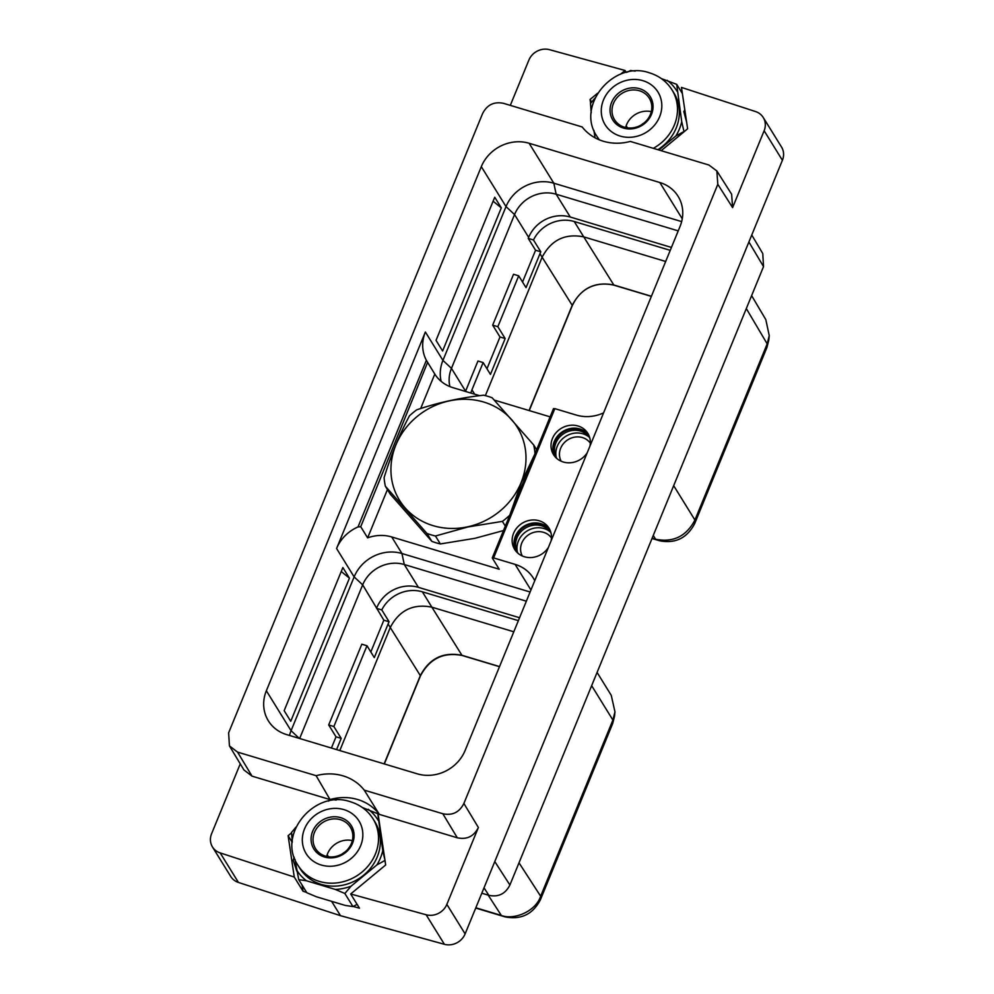 <?xml version="1.0" encoding="UTF-8"?>
<svg xmlns="http://www.w3.org/2000/svg" width="994" height="994" viewBox="0 0 994 994"><rect width="100%" height="100%" fill="white"/><g stroke="black" fill="none" stroke-linecap="round" stroke-linejoin="round"><path stroke-width="1.49" d="M751.75 235.019L762.771 253.557L763.529 266.591L509.897 885.02C505.399 893.904 498.379 897.333 488.837 895.308L481.817 893.208M465.117 933.9L782.402 160.282L764.137 130.748L732.603 207.609L717.805 184.312L463.887 803.45L478.375 827.505L446.853 904.366L465.117 933.9A16.587 15.009 148.3 0 1 444.405 944.3L340.482 915.673L238.448 882.448A16.587 15.009 148.3 0 1 230.745 876.484L212.468 846.95A16.587 15.009 -31.7 0 0 220.183 852.914L294.261 877.043L303.046 891.245L302.139 885.145M764.137 130.748A16.587 15.009 -31.7 0 0 763.255 117.516L781.532 147.05A16.587 15.009 148.3 0 1 782.402 160.282M342.334 853.846A27.062 24.477 148.3 0 1 345.229 851.796M641.292 124.909A27.062 24.477 148.3 0 1 644.187 122.858M620.517 74.239L625.052 70.487L549.595 49.7A16.587 15.009 -31.7 0 0 528.883 60.1L510.307 105.376M229.428 745.885L237.554 752.098L316.129 775.693A48.793 44.158 148.3 0 1 364.251 790.143L379.323 814.372A48.793 44.158 148.3 0 0 330.033 799.574L252.041 776.152L243.915 769.94L229.428 745.885L228.632 732.802L482.55 113.664C487.06 104.78 494.068 101.351 503.61 103.364L582.186 126.971A48.793 44.158 148.3 0 0 630.308 141.421L708.884 165.016L716.848 170.943L717.805 184.312M212.468 846.95A16.587 15.009 -31.7 0 1 211.598 833.717L240.25 763.852M463.887 803.45C459.39 812.334 452.369 815.763 442.827 813.751L457.315 837.805L379.323 814.372M364.251 790.143L442.827 813.751M417.306 773.841L286.607 734.591A37.685 34.094 -31.7 0 1 268.343 720.812A37.685 34.094 -31.7 0 1 266.355 690.768L481.307 166.657A37.685 34.094 148.3 0 1 529.131 143.273L659.83 182.523A37.685 34.094 148.3 0 1 678.094 196.303A37.685 34.094 148.3 0 1 680.082 226.346L465.13 750.458A37.685 34.094 -31.7 0 1 417.306 773.841M661.159 150.678L684.046 131.792L681.722 121.69L676.703 84.353L661.283 78.551M763.255 117.516A16.587 15.009 -31.7 0 0 755.552 111.552L681.462 87.422L687.612 128.76L684.046 131.792M716.848 170.943L731.646 194.24L732.603 207.609M597.655 93.188L590.076 99.475L590.635 103.301M595.021 98.095L590.486 103.488L591.231 112.744M593.915 130.338L595.046 137.806M635.216 71.121L630.569 70.499L627.45 72.14M590.076 99.475L591.666 102.047M625.052 70.487L626.257 72.425M378.093 814.049L385.66 864.991L350.671 893.979L426.128 914.766A16.587 15.009 -31.7 0 0 446.853 904.366M353.181 906.453L359.468 908.181L350.671 893.979M340.482 915.673L331.611 901.334M294.957 859.288L298.722 879.628L306.823 892.724L316.34 896.75L345.229 905.422L352.957 906.578L357.107 904.366M306.637 892.413L303.046 891.245M291.54 832.86L288.123 835.706L292.224 842.34M294.261 877.043L288.123 835.706M478.375 827.505C473.877 836.389 466.857 839.818 457.315 837.805M377.931 813.8L362.325 807.488M296.05 827.045L291.528 832.438L292.273 841.682M336.245 800.071L331.611 799.437L328.492 801.089M385.088 860.729L382.765 850.628L377.745 813.291M352.957 906.578L344.856 893.482L351.106 886.151L376.9 864.917L384.939 860.481M298.722 879.628L306.463 880.771L335.338 889.444L344.856 893.482M296.547 869.775A47.712 43.177 -31.7 0 0 306.463 880.771M293.739 833.345A47.712 43.177 -31.7 0 0 291.925 839.396M378.13 820.261A47.712 43.177 -31.7 0 0 368.227 809.265M376.9 864.917A47.712 43.177 -31.7 0 0 382.765 850.628M335.338 889.444A47.712 43.177 -31.7 0 0 351.106 886.151M374.875 821.802A44.134 39.934 148.3 0 1 369.606 869.365A44.134 39.934 148.3 0 1 321.199 884.374A44.134 39.934 -31.7 0 1 299.803 868.234L297.976 865.277A44.134 39.934 -31.7 0 0 319.372 881.417A44.134 39.934 148.3 0 0 367.78 866.408A44.134 39.934 148.3 0 0 373.048 818.832L374.875 821.802M324.504 857.002A22.067 19.967 148.3 0 1 312.65 831.332A22.067 19.967 148.3 0 1 340.656 817.64A22.067 19.967 148.3 0 1 352.522 843.31A22.067 19.967 148.3 0 1 324.504 857.002M325.473 856.132A20.439 18.488 148.3 0 1 315.57 848.665A20.439 18.488 148.3 0 1 318.005 826.648A20.439 18.488 148.3 0 1 340.42 819.69A20.439 18.488 148.3 0 1 350.323 827.17A20.439 18.488 148.3 0 1 347.888 849.187A20.439 18.488 148.3 0 1 325.473 856.132M326.691 856.455A20.439 18.488 148.3 0 1 352.336 840.601M296.858 871.191L293.18 860.195L294.187 857.201M330.033 799.574L316.129 775.693M682.369 93.523L676.703 84.353M686.643 122.262L683.835 111.601L684.779 109.75M658.848 149.982L675.858 135.979L683.897 131.543M592.697 104.407A47.712 43.177 -31.7 0 0 590.883 110.458M677.088 91.324A47.712 43.177 -31.7 0 0 667.185 80.315M675.858 135.979A47.712 43.177 -31.7 0 0 681.722 121.69M653.331 148.33A44.134 39.934 148.3 0 0 672.006 89.895L673.845 92.852A44.134 39.934 148.3 0 1 657.866 149.696M599.419 139.856A44.134 39.934 -31.7 0 1 596.934 136.34L598.761 139.297A44.134 39.934 -31.7 0 0 599.022 139.694M623.474 128.064A22.067 19.967 148.3 0 1 611.608 102.394A22.067 19.967 148.3 0 1 639.614 88.702A22.067 19.967 148.3 0 1 651.48 114.372A22.067 19.967 148.3 0 1 623.474 128.064M624.431 127.195A20.439 18.488 148.3 0 1 614.528 119.727A20.439 18.488 148.3 0 1 616.976 97.698A20.439 18.488 148.3 0 1 639.378 90.752A20.439 18.488 148.3 0 1 649.281 98.22A20.439 18.488 148.3 0 1 646.846 120.249A20.439 18.488 148.3 0 1 624.431 127.195M625.661 127.518A20.439 18.488 148.3 0 1 651.294 111.663M289.478 735.448A37.685 34.094 148.3 0 1 291.068 730.702L354.137 576.893A37.685 34.094 148.3 0 1 401.961 553.521L530.113 592.002M681.66 221.6L553.832 183.207A37.685 34.094 -31.7 0 0 506.021 206.59L442.939 360.4A37.685 34.094 -31.7 0 0 441.137 381.336M426.364 360.313A37.685 34.094 148.3 0 1 425.37 331.996L336.581 548.502A37.685 34.094 -31.7 0 1 358.026 526.932L426.364 360.313L434.8 374.079L420.673 408.534M501.299 207.858L494.739 197.234L436.031 340.37L442.603 350.981L501.299 207.858L493.111 201.198M349.428 578.16L290.733 721.296L284.16 710.673L342.868 567.537L349.428 578.16L341.24 571.5M299.654 738.505L362.673 584.857L354.137 576.893L336.581 548.502M336.581 749.6L341.19 738.368L336.022 736.815L328.691 724.974L361.816 644.211L366.985 645.752L374.303 657.593L388.095 623.996A32.777 29.658 -31.7 0 1 389.101 621.759L381.783 609.918A32.777 29.658 -31.7 0 1 422.363 591.815L518.371 620.654M336.022 736.815L331.412 748.047M389.101 621.759L383.846 620.181L362.673 584.857A32.777 29.658 -31.7 0 1 404.272 564.517L526.36 601.184M383.846 620.181L370.824 651.952M328.691 724.974L333.86 726.527L366.985 645.752M333.86 726.527L341.19 738.368M339.799 750.569L390.269 627.512L388.095 623.996M597.083 672.429L611.26 695.353L614.963 711.828L614.528 716.202L612.677 723.57L540.425 899.719C532.946 914.182 521.216 919.91 505.238 916.928L475.716 908.056M614.963 711.828L612.9 720.054L540.649 896.215C535.592 911.759 513.587 920.258 501.336 915.449L475.828 907.783M499.535 666.576L461.937 655.282C443.237 651.617 429.371 658.401 420.338 675.622L384.144 763.877M461.937 655.282L431.868 607.172C413.144 603.47 399.277 610.241 390.269 627.512L420.338 675.622A3.516 0.932 -157.7 0 1 420.4 675.982L384.33 763.939M376.527 608.34L381.783 609.918M519.564 617.734L418.399 587.342A32.777 29.658 -31.7 0 0 376.801 607.682M418.399 587.342L404.272 564.517L401.961 553.521L391.723 536.959A37.685 34.094 -31.7 0 0 367.631 537.866L360.723 526.708L358.026 526.932M427.594 362.425L360.723 526.708M479.642 395.687L452.953 387.672A37.685 34.094 148.3 0 1 434.8 374.079M449.909 386.604A32.777 29.658 148.3 0 1 451.462 368.364L514.544 214.555A32.777 29.658 148.3 0 1 556.143 194.215L678.231 230.881M671.435 247.431L570.27 217.04L556.143 194.215L553.832 183.207L529.131 143.273M603.594 412.87A37.685 34.094 148.3 0 1 576.321 415.082L554.838 408.633L493.608 557.92L515.091 564.368A37.685 34.094 -31.7 0 1 533.356 578.148A37.685 34.094 -31.7 0 1 534.76 580.682M587.255 452.68A20.191 18.265 148.3 0 1 553.509 454.631A20.191 18.265 148.3 0 1 552.44 438.528A20.191 18.265 148.3 0 1 569.438 425.407A20.191 18.265 148.3 0 1 587.852 433.384A20.191 18.265 148.3 0 1 589.964 446.095M551.098 540.86A20.191 18.265 -31.7 0 0 548.986 528.149A20.191 18.265 -31.7 0 0 530.572 520.173A20.191 18.265 -31.7 0 0 513.575 533.293A20.191 18.265 -31.7 0 0 514.643 549.384A20.191 18.265 -31.7 0 0 548.39 547.446M553.559 408.795L554.838 408.633M493.608 557.92L492.328 558.081L499.236 569.239L391.723 536.959M387.436 489.57L367.631 537.866M494.279 400.085L550.129 416.859M465.49 391.437A32.777 29.658 148.3 0 1 465.59 391.189L451.462 368.364L442.939 360.4L425.37 331.996M570.27 217.04A32.777 29.658 148.3 0 0 528.671 237.38L528.249 238.398L535.567 250.239L522.546 282.01M492.676 325.15L497.845 326.703L518.706 275.823L513.538 274.269L492.676 325.15L499.994 336.991L486.961 368.762M470.833 393.04A32.777 29.658 148.3 0 1 471.951 389.822L483.134 362.562L477.965 361.008L465.59 391.189M670.242 250.351L574.234 221.513A32.777 29.658 148.3 0 0 533.48 239.976L540.798 251.817L535.567 250.239M528.249 238.398L533.48 239.976M483.134 362.562L490.452 374.403L505.163 338.532L499.994 336.991M497.845 326.703L505.163 338.532M518.706 275.823L526.037 287.651L539.966 253.694A32.777 29.658 148.3 0 1 540.798 251.817M651.405 296.274L613.807 284.98C595.108 281.327 581.241 288.098 572.209 305.32L542.14 257.21C551.185 240.001 565.052 233.217 583.739 236.87L574.234 221.513M665.682 261.484L583.739 236.87L613.807 284.98A3.516 1.168 -73.3 0 0 614.068 285.203C598.91 281.7 581.652 285.85 572.271 305.68A3.516 0.932 -157.7 0 0 572.209 305.32L529.057 410.522M751.626 295.603L765.815 319.621L769.244 335.649L768.809 340.035L766.958 347.391L694.707 523.54C687.078 538.102 675.348 543.842 659.531 540.748L652.014 538.487M769.244 335.649L767.182 343.874L694.93 520.024C686.369 536.313 673.273 542.724 655.618 539.245L652.126 538.201M539.966 253.694L542.14 257.21L485.37 395.637M440.354 543.942L435.447 536.002A77.656 70.263 148.3 0 1 426.948 533.455L385.361 486.228L390.269 494.155L431.843 541.382A77.656 70.263 -31.7 0 0 440.354 543.942L474.883 538.326L503.498 530.56M509.686 515.476L521.254 482.749L535.045 453.624M521.067 482.662A69.294 62.709 148.3 0 1 467.814 526.783A69.294 62.709 -31.7 0 1 390.965 467.329A69.294 62.709 -31.7 0 1 472.548 399.737A69.294 62.709 -31.7 0 1 521.067 482.662M435.447 536.002L467.863 526.982L502.392 521.378A77.656 70.263 148.3 0 0 509.624 515.377M505.325 526.112L502.392 521.378M431.843 541.382L426.948 533.455M385.361 486.228A77.656 70.263 148.3 0 1 384.094 477.679C391.151 454.792 399.6 434.179 409.466 415.827A77.656 70.263 148.3 0 1 416.697 409.839C437.608 402.694 459.924 397.811 483.643 395.202A77.656 70.263 148.3 0 1 492.142 397.762L533.716 444.989A77.656 70.263 148.3 0 1 534.996 453.525M536.648 449.723L533.716 444.989M554.503 456.06A20.191 18.265 -31.7 0 1 554.267 441.485A20.191 18.265 148.3 0 1 570.345 428.526A20.191 18.265 148.3 0 1 588.684 434.912M557.236 458.843A19.371 17.532 -31.7 0 1 556.031 457.153A19.371 17.532 -31.7 0 1 555.012 441.709A19.371 17.532 148.3 0 1 571.326 429.122A19.371 17.532 148.3 0 1 588.982 436.776A19.371 17.532 148.3 0 1 589.951 438.602M556.466 457.824A19.371 17.532 -31.7 0 1 555.845 443.076A19.371 17.532 148.3 0 1 571.736 430.551A19.371 17.532 148.3 0 1 589.392 437.472M549.819 529.678A20.191 18.265 148.3 0 0 531.479 523.279A20.191 18.265 148.3 0 0 515.401 536.251A20.191 18.265 -31.7 0 0 515.637 550.825M551.086 533.368A19.371 17.532 148.3 0 0 550.117 531.542A19.371 17.532 148.3 0 0 532.461 523.875A19.371 17.532 148.3 0 0 516.147 536.474A19.371 17.532 -31.7 0 0 517.166 551.918A19.371 17.532 -31.7 0 0 518.371 553.608M550.527 532.225A19.371 17.532 148.3 0 0 532.871 525.304A19.371 17.532 148.3 0 0 516.979 537.829A19.371 17.532 -31.7 0 0 517.601 552.589M422.363 591.815L431.868 607.172L513.799 631.786M763.529 266.591L748.892 241.977M494.788 861.562L509.897 885.02M426.128 914.766L444.405 944.3M238.448 882.448L220.183 852.914M343.936 809.625A31.062 28.105 -31.7 0 0 304.524 828.897A31.062 28.105 -31.7 0 0 321.224 865.016A31.062 28.105 148.3 0 0 360.636 845.745A31.062 28.105 148.3 0 0 343.936 809.625M328.467 856.778L327.2 854.728M252.041 776.152L237.554 752.098M642.907 80.676A31.062 28.105 -31.7 0 0 603.482 99.947A31.062 28.105 -31.7 0 0 620.181 136.079A31.062 28.105 148.3 0 0 659.606 116.807A31.062 28.105 148.3 0 0 642.907 80.676M627.425 127.841L626.158 125.791M299.318 738.405L291.068 730.702L266.355 690.768M528.671 237.38L514.544 214.555L506.021 206.59L481.307 166.657M682.269 218.804L659.83 182.523M505.238 916.928L501.336 915.449L488.166 895.109M540.425 899.719L540.649 896.215L519.005 862.804M612.677 723.57L612.9 720.054L591.641 685.686M499.485 666.701L462.198 655.506A3.516 1.168 -73.3 0 1 461.924 655.282M530.945 589.989L515.091 564.368M694.707 523.54L694.93 520.024L673.671 485.668M659.531 540.748L655.618 539.245L653.257 535.443M766.958 347.391L767.182 343.874L746.32 308.55M474.647 394.183L471.951 389.822M556.28 457.464A20.191 18.265 -31.7 0 1 557.249 446.306A20.191 18.265 148.3 0 1 589.144 437.124M590.337 443.2A17.159 15.531 148.3 0 0 574.694 437.136A17.159 15.531 148.3 0 0 560.666 448.232A17.159 15.531 -31.7 0 0 561.175 461.228M550.278 531.889A20.191 18.265 148.3 0 0 518.383 541.071A20.191 18.265 -31.7 0 0 517.414 552.217M522.31 555.994A17.159 15.531 -31.7 0 1 521.8 542.985A17.159 15.531 148.3 0 1 535.828 531.902A17.159 15.531 148.3 0 1 551.471 537.953M484.016 887.828L488.837 895.308M297.976 865.277C276.58 834.401 314.936 788.95 350.633 801.835C360.275 804.829 367.743 810.495 373.048 818.832M596.934 136.34C575.538 105.463 613.894 60 649.591 72.885C659.233 75.879 666.713 81.545 672.006 89.895M462.198 655.506C443.486 651.84 429.557 658.674 420.4 675.982M553.509 408.596L492.291 557.882M651.356 296.398L614.068 285.203M572.271 305.68L529.255 410.584"/></g></svg>
